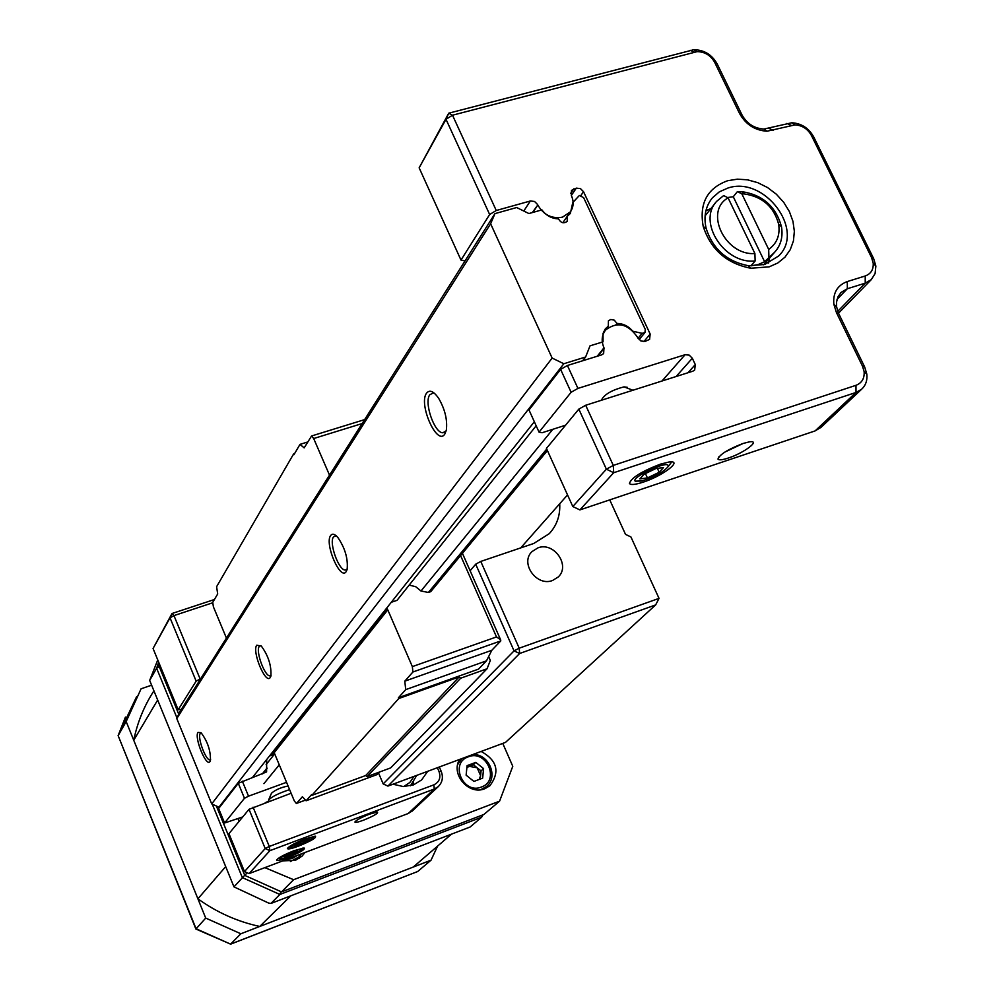 <?xml version="1.0" encoding="UTF-8"?>
<svg xmlns="http://www.w3.org/2000/svg" width="994" height="994" viewBox="0 0 994 994"><rect width="100%" height="100%" fill="white"/><g stroke="black" fill="none" stroke-linecap="round" stroke-linejoin="round"><path stroke-width="1.49" d="M363.406 820.236C358.113 822.162 355.28 822.771 354.895 822.038C356.113 820.187 361.008 817.54 369.569 814.111L377.347 811.999C378.677 813.117 374.03 815.863 363.406 820.236M298.337 846.205C291.49 848.702 287.838 849.472 287.378 848.528C288.881 846.267 294.833 843.061 305.245 838.911L315.309 836.19C316.962 837.544 311.308 840.887 298.337 846.205M287.428 857.723C280.643 860.208 277.04 860.99 276.593 860.071C278.059 857.884 283.886 854.765 294.087 850.69L304.077 847.969C305.618 849.286 300.064 852.541 287.428 857.723M392.953 784.216L403.278 786.54L413.454 784.912L421.642 779.905L427.718 771.294M242.747 816.931L224.582 823.007L244.474 798.294L238.287 783.284L266.591 771.928L266.665 759.565M181.268 709.455L178.174 709.753L196.153 681.163L170.036 617.833L153.064 648.486L178.174 709.753M224.582 823.007L218.643 808.507L238.287 783.284M439.323 766.983L441.212 771.356C443.448 777.32 442.442 782.427 438.192 786.664L434.291 789.025L269.908 850.665L249.034 873.614L408.248 813.502L412.498 810.781M253.072 807.19L269.287 846.453L265.199 848.541L244.487 871.576L228.955 833.655L249.022 809.315L291.105 793.249M408.248 813.502L434.291 789.025L433.856 784.85L269.287 846.453L269.908 850.665L265.199 848.541L249.022 809.315M433.856 784.85C439.298 782.129 441.038 777.706 439.05 771.592L437.385 767.703M212.592 602.824L173.962 615.609L200.129 678.977L196.153 681.163M242.325 781.16L248.525 796.169L244.474 798.294M286.545 782.303L248.525 796.169M153.064 648.486L171.999 613.522L214.418 599.506M244.487 871.576L249.034 873.614M170.036 617.833L173.962 615.609L171.999 613.522L170.036 617.833M412.684 785.185L413.554 782.278M282.818 860.866L295.442 860.332L302.052 856.145L304.996 852.492M459.613 759.441C450.307 774.152 468.882 795.697 484.861 788.689L489.905 785.732C500.156 771.878 497.248 760.447 481.171 751.439M264.864 867.638L293.603 879.702L281.513 891.904L483.916 814.459L499.572 801.164L512.78 766.299L502.765 743.413M281.513 891.904L244.772 875.391L216.357 806.022M178.734 714.189L158.742 665.396L159.475 664.116M244.772 875.391L247.158 872.769M293.603 879.702L499.572 801.164M237.988 818.671L239.094 821.355M485.78 788.304L486.911 786.117M299.02 858.543L300.722 854.803M755.142 260.962C724.353 264.466 696.98 221.625 716.761 201.26L723.669 195.557L728.093 197.868L754.906 253.545L755.142 260.962L750.892 265.87L758.136 264.566L764.61 261.72L733.274 196.725L727.484 197.557M733.274 196.725L737.424 191.593L741.524 191.606C762.572 194.7 775.892 206.417 781.483 226.719C783.135 236.796 780.862 245.282 774.686 252.178L764.61 261.72M728.093 197.868C703.851 211.337 725.073 255.806 754.906 253.545M768.909 256.812L768.685 249.407L741.872 193.892L737.424 191.593M768.685 249.407C776.948 243.493 780.265 235.069 778.637 224.122C773.829 206.665 762.386 196.601 744.295 193.942L741.872 193.892M643.23 482.14C635.116 484.749 630.519 485.171 629.426 483.395C631.401 477.766 641.664 471.38 660.202 464.223L668.676 462.086C683.996 459.613 663.333 475.716 643.23 482.14M724.986 452.009L743.264 443.399M728.304 458.035C722.303 459.986 718.848 460.334 717.966 459.079C719.519 454.581 727.844 449.387 742.953 443.498L749.339 441.87C761.354 439.857 744.171 452.966 728.304 458.035M769.17 266.852L750.756 268.243C726.626 263.509 710.785 249.581 703.218 226.446C699.068 203.459 707.206 188.214 727.633 180.722L737.324 179.168L747.55 179.839L757.788 182.672L767.53 187.543L776.326 194.203L783.719 202.329L789.36 211.523L792.964 221.339L794.355 231.291L793.448 240.883L790.267 249.656L784.987 257.148L777.83 262.975L769.17 266.852M727.844 188.065L719.308 191.867L712.425 197.818C705.491 206.33 703.429 216.605 706.212 228.657C712.922 249.171 726.962 261.521 748.345 265.721L764.684 264.491L778.613 256.005C805.637 230.397 764.386 175.466 727.844 188.065M705.926 210.629L710.872 208.641M571.326 195.445L576.309 188.139L571.488 190.388L571.388 195.57C574.023 201.658 573.65 207.112 570.283 211.933L562.505 217.152C551.832 219.015 543.594 214.965 537.816 204.988L532.312 212.579M419.145 167.837L460.992 260.08L489.644 214.518L446.008 119.305L419.145 167.837L448.729 113.192L693.762 49.725C704.075 49.837 711.878 54.571 717.183 63.939L741.934 114.795C746.879 123.666 754.197 128.425 763.901 129.058L791.808 122.771C801.45 123.355 808.756 128.089 813.726 136.948L873.664 258.639L875.863 266.106L875.093 273.574L871.316 279.587L865.227 283.153L847.335 288.732L841.086 292.41L837.967 296.808L836.501 302.201L836.613 306.91L838.7 313.607L864.643 366.923L866.83 374.166C867.476 380.379 865.724 385.411 861.587 389.263L856.008 392.456L613.708 472.722L579.887 509.91L815.105 430.911L821.193 427.184M579.887 509.91L572.805 506.53L546.439 448.418L578.831 409.118L585.677 405.266L692.843 371.197L694.657 370.091L695.303 364.587L692.321 358.25L676.119 376.515M572.805 506.53L606.377 469.193L578.831 409.118M567.412 365.494L577.936 388.406L571.115 392.27L539.046 432.129L529.007 409.988L560.616 369.383L567.412 365.494L601.569 354.908L603.631 353.591L603.979 347.813C601.109 341.004 601.693 335.015 605.744 329.871C617.473 321.224 628.096 323.746 637.614 337.426L640.931 341.004L645.106 341.414L649.591 339.401L650.163 334.046L583.515 191.693L580.918 195.458M571.115 392.27L560.616 369.383M585.677 405.266L613.286 465.403L855.983 385.312C861.91 382.963 864.618 378.391 864.121 371.594L862.481 366.14L836.476 312.675L833.854 304.288C832.848 292.882 837.333 285.303 847.298 281.55L865.215 275.984C870.906 273.859 873.577 269.598 873.217 263.186L871.564 257.57L811.489 135.569C807.749 128.897 802.257 125.343 795.001 124.896L767.008 131.22C754.844 130.413 745.674 124.461 739.486 113.341L714.674 62.349C710.685 55.304 704.808 51.738 697.067 51.651L452.506 115.217L496.254 210.504L489.644 214.518M523.776 211.026L530.336 200.987L496.254 210.504M530.336 200.987L534.536 201.459L537.617 204.565M576.309 188.139L580.446 188.612L583.515 191.693M662.004 381L685.09 354.709L577.936 388.406M685.09 354.709L689.215 355.119L692.321 358.25M565.561 425.221L542.14 432.725L539.046 432.129M465.03 260.925L460.992 260.08M769.617 257.955L768.536 263.062M446.008 119.305L452.506 115.217L448.729 113.192L446.008 119.305M613.286 465.403L606.377 469.193L613.708 472.722L613.286 465.403M635.191 481.146L641.615 481.009C654.462 476.971 663.309 472.175 668.142 466.633L668.117 465.341C665.595 460.992 630.693 477.766 635.191 481.146M647.429 477.928L659.196 472.287L663.458 467.59L655.878 468.534L644.025 474.237L639.838 478.922L647.429 477.928L645.417 473.566M627.45 387.362L624.021 386.865C612.366 389.921 604.998 394.046 601.929 399.24L601.544 400.222M632.495 390.381L618.044 394.978M657.369 468.348L659.196 472.287M291.714 847.348L292.137 847.323C300.573 845.186 307.332 842.204 312.439 838.352L311.843 837.78C307.444 837.52 286.21 847.609 291.714 847.348M300.548 844.279L307.742 840.862L308.985 839.135L295.765 844.291L294.559 845.993L300.548 844.279L299.753 842.39M288.248 786.378L287.564 786.105C280.681 787.534 275.326 789.907 271.499 793.212L268.715 799.748M289.589 789.621C278.407 793.336 271.387 796.853 268.542 800.17L269.063 801.326M307.233 839.644L307.742 840.862M281.948 858.779C290.434 856.368 296.858 853.473 301.219 850.069L299.542 849.646C292.957 850.678 275.127 859.673 281.215 858.878L281.948 858.779M291.23 855.188L297.529 851.92L297.044 850.951L283.911 856.53L284.433 857.487L291.23 855.188L290.397 853.187M268.939 801.027L265.174 802.754M284.011 856.48L284.433 857.487M483.581 768.623L475.803 762.386L467.081 765.641L466.124 775.171L473.927 781.433L482.649 778.14L483.581 768.623L481.059 770.922L473.306 764.697L466.894 767.492M481.431 787.012C500.28 780.7 486.526 749.19 468.323 756.819C449.387 762.97 463.117 794.765 481.431 787.012M480.636 789.721L486.29 786.664C498.764 777.184 489.073 753.85 472.995 754.471M461.788 758.633L457.7 764.485M481.059 770.922L480.264 779.048M479.183 779.458L480.599 775.655L477.182 767.803L468.957 766.312L466.931 767.07M473.306 764.697L475.803 762.386M286.583 859.437L292.447 858.394L297.454 855.337M290.422 861.512L298.846 856.952L301.368 853.858M410.497 785.782L416.759 775.37M403.775 786.552L409.851 782.477L413.951 776.413M537.916 547.868L531.976 551.62C519.7 563.076 536.685 586.945 552.565 580.484L558.143 577.042C570.854 565.735 553.981 541.457 537.916 547.868M559.721 503.759C560.33 515.488 556.839 525.466 549.222 533.703L533.716 543.494L480.773 561.436L519.203 648.187L659.034 598.376L630.917 536.946L625.524 534.387L609.744 499.87M378.54 773.009L383.187 783.918L514.06 650.884L475.704 564.194L470.125 570.755M475.704 564.194L480.773 561.436M655.642 604.924L519.638 653.493L387.908 786.092L505.486 742.394L655.642 604.924L659.034 598.376M519.203 648.187L514.06 650.884L519.638 653.493L519.203 648.187M383.187 783.918L387.908 786.092M446.157 430.924L442.852 432.763C434.353 433.098 423.779 402.235 429.818 394.742L433.173 393.003L434.515 393.363M426.55 393.177C429.607 389.449 433.632 391.151 438.627 398.271C444.964 409.217 447.548 419.803 446.356 430.054L444.765 434.129C437.025 446.356 418.213 403.937 426.55 393.177M347.217 569.09L345.477 570.009C338.892 571.041 328.679 542.699 333.524 536.847L336.208 535.791M330.654 535.505C332.331 533.281 334.729 533.94 337.836 537.468C345.067 548.067 348.173 558.727 347.13 569.438L346.198 571.612C340.37 581.005 324.292 543.544 330.654 535.505M256.738 645.218L261.31 646.05C268.38 655.767 271.573 665.806 270.877 676.168L270.269 677.498C265.746 684.953 251.718 651.43 256.738 645.218M271.064 675.386L270.132 675.821C264.926 677.088 255.334 651.058 259.285 646.398L260.85 645.603M582.621 360.785L585.615 357.008L590.026 345.837L603.06 341.837L603.035 333.549L605.197 329.101L608.316 326.069L608.415 320.813L610.813 319.484L614.292 320.155L616.988 323.423L615.982 324.678M616.988 323.423C623.226 323.572 628.494 326.181 632.78 331.226L642.149 333.338L644.957 332.555L645.28 329.412L583.602 197.595L579.353 195.495L572.755 202.602L570.345 213.462L567.176 216.431L567.214 221.339C563.822 223.849 560.927 223.041 558.516 218.891C551.682 218.593 546.153 215.586 541.904 209.883L528.895 213.548L516.681 207.535L494.95 213.623L179.827 711.741L176.783 718.563L490.626 223.762L494.95 213.623M198.017 732.379L201.099 732.74C207.671 741.599 210.778 750.905 210.417 760.683L210.007 761.566C206.379 767.641 193.942 737.312 198.017 732.379M210.629 759.702L210.169 759.888C205.969 761.193 197.036 737.188 200.303 733.423L201.161 732.864M534.337 421.729L252.476 777.482M585.615 357.008L563.834 363.742L218.953 807.19L211.722 803.922L176.783 718.563M219.947 806.83L218.953 807.19M563.834 363.742L552.142 358.076L211.722 803.922M552.142 358.076L490.626 223.762M570.283 211.933L562.815 222.743M552.813 429.309L420.984 591.008L428.402 592.461L430.762 591.641M279.264 764.833L263.932 783.632M608.316 326.069L603.52 332.133M536.164 425.767L397.041 600.326L391.276 602.302M274.679 753.85L266.131 764.585M386.902 607.806L387.188 608.452L270.331 755.701L272.356 754.98L274.207 752.694L294.286 800.866L296.336 803.475L305.431 800.083M362.139 423.556L313.682 438.528L311.569 435.981L304.164 447.884L299.989 444.38L293.926 454.73L293.603 453.972L216.605 586.696L217.686 593.977L212.728 602.364L213.412 606.849L226.421 638.073M488.638 656.587L490.328 660.414L487.06 668.763L460.682 678.206L459.116 676.951L398.78 698.521L311.868 795.349L311.569 794.641L306.077 800.779L302.4 796.753L296.535 803.363M398.78 698.521L398.445 697.726L478.524 669.111L486.488 660.836L405.714 689.625L398.445 697.726M405.714 689.625L404.794 681.163L412.92 671.994L412.348 666.614L496.503 636.93L500.578 639.714L500.79 640.906L491.819 650.287L486.488 660.836M274.207 752.694L387.784 609.844L412.348 666.614M313.682 438.528L329.511 475.132M293.603 453.972L294.535 453.674M459.116 676.951L365.693 775.519L311.868 795.349M460.682 678.206L367.059 776.612L365.693 775.519M487.06 668.763L390.642 767.915L367.059 776.612M299.989 444.38L307.643 442.007M409.18 585.106L415.691 586.684L420.984 591.008M383.286 613.286L385.66 612.478L387.784 609.844M491.819 650.287L404.794 681.163M306.077 800.779L376.987 774.612L379.459 772.04M272.356 754.98L385.66 612.478M151.61 685.201L141.086 688.792L126.176 721.557L205.708 918.083L240.846 933.764L230.558 944.126L417.666 871.527L431.048 860.17L437.584 846.105M205.708 918.083L195.893 929.042L118.137 735.635L196.066 928.756L230.558 944.126L195.917 929.03M240.846 933.764L431.048 860.17M136.613 696.682L118.137 735.635L126.176 721.557M230.397 944.25L417.666 871.527M159.239 666.626L156.63 668.254L149.672 680.43L157.748 659.929M149.672 680.43L233.963 886.859L268.641 903.074L270.952 903.447L470.125 826.996L481.68 817.192L482.202 815.117M270.952 903.447L279.873 894.463L280.929 891.717M233.963 886.859L244.723 875.279M225.973 867.315L157.574 699.776M451.264 834.239L290.173 896.066M451.114 834.475L413.218 867.066L259.745 926.458C237.38 921.612 216.767 912.393 197.918 898.812L133.73 740.232C137.334 722.837 143.795 706.784 153.126 692.072M259.745 926.458L290.472 896.141M197.918 898.812L225.427 866.905M133.73 740.232L157.437 700.41M262.279 773.941L267.013 768.027M262.764 773.767L267.137 768.312M441.212 771.356L439.05 771.592M532.896 212.418L537.816 204.988M855.983 385.312L856.008 392.456L815.105 430.911M573.786 188.848L570.693 193.383M643.851 341.638L650.163 334.046M597.208 356.262L603.979 347.813M597.941 356.038L604.19 348.248M688.01 372.738L695.303 364.587M694.346 52.073L690.147 50.284M865.215 275.984L865.227 283.153L837.743 311.346M847.298 281.55L847.335 288.732L837.01 299.43M717.183 63.939L714.674 62.349M741.934 114.795L739.486 113.341M768.996 128.4L773.382 130.388M786.875 123.418L791.299 125.393M813.726 136.948L811.489 135.569M873.664 258.639L871.564 257.57M838.7 313.607L836.476 312.675M864.643 366.923L862.481 366.14M642.149 333.338L638.049 338.308M546.725 449.039L428.402 592.461M496.503 636.93L460.582 555.571M500.79 640.906L412.92 671.994M177.007 718.041L156.63 668.254L158.68 662.19M481.68 817.192L279.873 894.463L242.337 877.603L212.269 804.171M412.038 811.216L438.192 786.664M774.686 252.178L763.603 264.802M567.537 494.913L520.719 547.893M715.568 202.751L705.081 215.884M744.295 193.942L741.524 191.606M778.637 224.122L781.483 226.719M718.786 456.905L717.966 459.079M748.345 265.721L750.756 268.243M706.212 228.657L703.218 226.446M712.425 197.818L711.058 199.533M603.159 333.152L605.023 330.791M871.316 279.587L838.501 313.185M861.587 389.263L820.547 427.793M841.086 292.41L840.439 293.093M697.067 51.651L693.762 49.725M763.901 129.058L767.008 131.22M795.001 124.896L791.808 122.771M873.217 263.186L875.863 266.106M836.613 306.91L833.854 304.288M864.121 371.594L866.83 374.166M668.142 466.633L671.087 462.769M624.021 386.865L632.917 390.244M312.439 838.352L314.054 836.289M291.068 847.199L289.192 846.987M301.219 850.069L302.785 848.081M280.221 858.766L278.308 858.543M483.469 789.149L486.29 786.664M458.545 761.715L461.253 759.143M295.665 860.245L298.846 856.952M531.355 552.316L531.976 551.62M644.957 332.555L639.08 339.662M547.408 450.555L430.663 591.753M605.806 328.331L605.135 329.176M270.132 675.821L270.803 675.585M345.477 570.009L346.657 569.612M442.852 432.763L445.188 432.03M500.578 639.714L462.434 553.335M311.569 435.981L364.624 419.617M296.448 803.438L305.469 800.12M125.443 717.096L118.1 735.709M482.997 814.819L482.115 816.534"/></g></svg>

